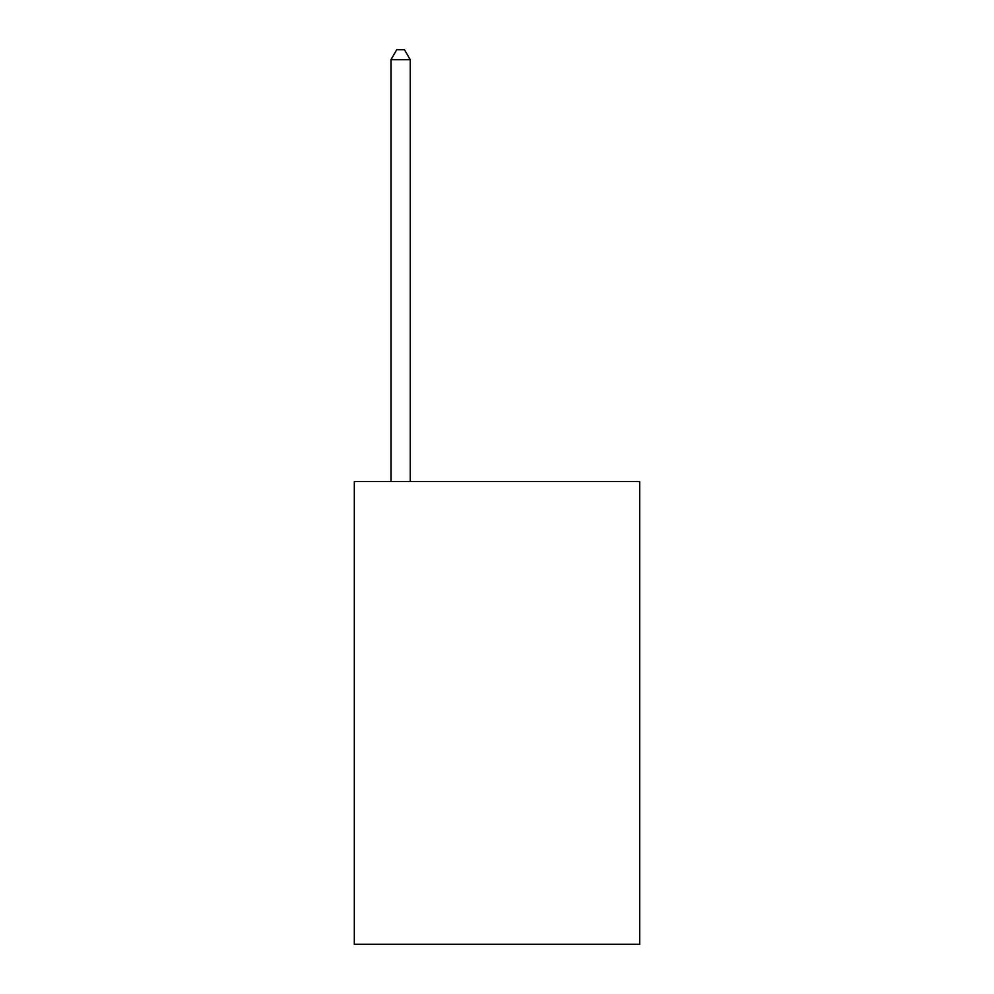 <?xml version="1.0" encoding="UTF-8"?>
<svg xmlns="http://www.w3.org/2000/svg" width="994" height="994" viewBox="0 0 994 994"><rect width="100%" height="100%" fill="white"/><g stroke="black" fill="none" stroke-linecap="round" stroke-linejoin="round"><path stroke-width="1.49" d="M639.676 481.581L639.676 944.3L354.324 944.3L354.324 481.581L639.676 481.581M410.236 481.581L410.236 59.727L390.965 59.727L390.965 481.581M390.965 59.727L396.743 49.7L404.459 49.7L410.236 59.727"/></g></svg>
